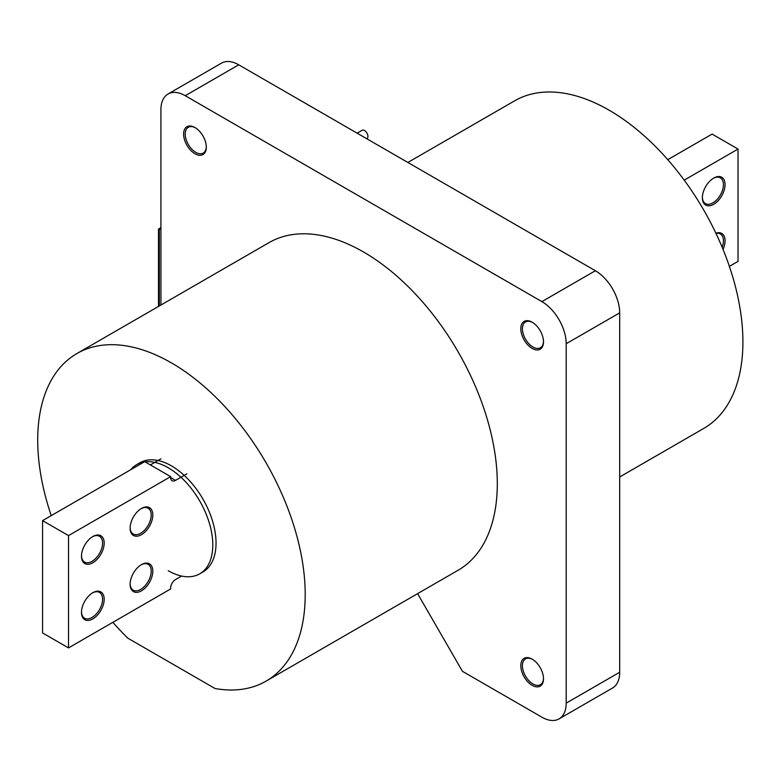 <?xml version="1.0" encoding="UTF-8"?>
<svg xmlns="http://www.w3.org/2000/svg" width="782" height="782" viewBox="0 0 782 782"><rect width="100%" height="100%" fill="white"/><g stroke="black" fill="none" stroke-linecap="round" stroke-linejoin="round"><path stroke-width="1.17" d="M543.49 678.062A14.897 8.602 60 0 1 540.401 684.7A14.897 8.602 60 0 1 527.224 678.708A14.897 8.602 60 0 1 525.504 658.884A14.897 8.602 60 0 1 532.786 659.529M543.49 341.128A14.897 8.602 60 0 1 540.401 347.755A14.897 8.602 60 0 1 526.374 340.561A14.897 8.602 60 0 1 525.504 321.949A14.897 8.602 60 0 1 532.786 322.595M206.292 146.449A14.897 8.602 60 0 1 203.212 153.077A14.897 8.602 60 0 1 201.658 153.663A14.897 8.602 60 0 1 187.631 143.223A14.897 8.602 60 0 1 188.306 127.27A14.897 8.602 60 0 1 189.87 126.684A14.897 8.602 60 0 1 195.598 127.916M145.061 461.869A63.049 36.402 60 0 1 168.218 467.744A63.049 36.402 60 0 1 209.4 523.305A63.049 36.402 60 0 1 199.742 573.822A63.049 36.402 60 0 1 168.218 570.704M199.742 573.822L202.978 571.955A63.049 36.402 -120 0 0 212.645 521.428A63.049 36.402 -120 0 0 171.463 465.877A63.049 36.402 -120 0 0 139.939 462.748L136.694 464.625A63.049 36.402 60 0 1 144.123 462.006M532.161 348.41A16.051 9.267 60 0 1 521.672 334.266A16.051 9.267 60 0 1 524.136 321.412A16.051 9.267 60 0 1 532.161 322.204A16.051 9.267 60 0 1 542.64 336.348A16.051 9.267 60 0 1 540.176 349.212A16.051 9.267 60 0 1 532.161 348.41M532.161 685.355A16.051 9.267 60 0 1 521.672 671.21A16.051 9.267 60 0 1 524.136 658.356A16.051 9.267 60 0 1 532.161 659.148A16.051 9.267 60 0 1 542.64 673.292A16.051 9.267 60 0 1 540.176 686.146A16.051 9.267 60 0 1 532.161 685.355M194.962 153.741A16.051 9.267 60 0 1 184.484 139.597A16.051 9.267 60 0 1 186.937 126.733A16.051 9.267 60 0 1 194.962 127.534A16.051 9.267 60 0 1 205.451 141.669A16.051 9.267 60 0 1 202.988 154.533A16.051 9.267 60 0 1 194.962 153.741M51.241 515.621A189.136 109.197 60 0 1 76.89 353.552A189.136 109.197 60 0 1 171.463 362.916A189.136 109.197 60 0 1 295.019 529.59A189.136 109.197 60 0 1 266.027 681.151A189.136 109.197 60 0 1 215.03 688.512L127.896 638.21A189.136 109.197 60 0 1 112.843 622.325M76.89 353.552L268.988 242.645A189.136 109.197 60 0 1 363.562 252.009A189.136 109.197 60 0 1 487.118 418.683A189.136 109.197 60 0 1 458.125 570.244L266.027 681.151M417.598 593.646L462.445 671.318L541.887 717.182A34.388 19.853 -120 0 0 559.081 718.883L612.57 687.994A34.388 19.853 -120 0 0 619.696 672.256L619.696 312.849A34.388 19.853 -120 0 0 595.376 270.728L238.735 64.818A34.388 19.853 -120 0 0 221.541 63.117L168.042 94.006A34.388 19.853 -120 0 0 160.926 109.744L160.926 305.039M407.862 162.47L514.585 100.849A189.136 109.197 60 0 1 703.732 210.045A189.136 109.197 60 0 1 703.732 428.448L619.696 476.961M559.081 718.883A34.388 19.853 -120 0 0 566.197 703.135L566.197 343.728A34.388 19.853 -120 0 0 541.887 301.617L185.236 95.707A34.388 19.853 -120 0 0 168.042 94.006M130.711 469.747A63.049 36.402 60 0 1 136.694 464.625M715.999 233.447A14.897 8.602 -60 0 1 720.359 233.965A14.897 8.602 -60 0 1 723.448 240.778A14.897 8.602 -60 0 1 722.177 247.317M715.892 233.222A16.051 9.267 -60 0 1 725.07 240.778A16.051 9.267 -60 0 1 723.037 249.429M713.311 178.325A14.897 8.602 -60 0 1 720.359 177.807A14.897 8.602 -60 0 1 723.448 184.62A14.897 8.602 -60 0 1 716.938 199.625A14.897 8.602 -60 0 1 705.462 203.613A14.897 8.602 -60 0 1 702.383 197.25M725.07 184.62A16.051 9.267 -60 0 1 713.722 204.278A16.051 9.267 -60 0 1 702.373 197.729A16.051 9.267 -60 0 1 713.722 178.071A16.051 9.267 -60 0 1 725.07 184.62M667.769 159.675L712.099 134.084L738.032 149.059L738.032 261.374L729.371 266.379M738.032 149.059L684.201 180.143M141.053 564.868A14.897 8.602 -60 0 1 148.111 564.35A14.897 8.602 -60 0 1 151.2 571.173A14.897 8.602 -60 0 1 144.69 586.168A14.897 8.602 -60 0 1 133.204 590.156A14.897 8.602 -60 0 1 130.125 583.792M130.125 584.271A16.051 9.267 -60 0 1 141.474 564.614A16.051 9.267 -60 0 1 152.813 571.173A16.051 9.267 -60 0 1 141.474 590.821A16.051 9.267 -60 0 1 130.125 584.271M141.053 508.711A14.897 8.602 -60 0 1 148.111 508.192A14.897 8.602 -60 0 1 151.2 515.015A14.897 8.602 -60 0 1 144.69 530.01A14.897 8.602 -60 0 1 133.204 533.998A14.897 8.602 -60 0 1 130.125 527.635M130.125 528.114A16.051 9.267 -60 0 1 141.474 508.456A16.051 9.267 -60 0 1 152.813 515.015A16.051 9.267 -60 0 1 141.474 534.663A16.051 9.267 -60 0 1 130.125 528.114M92.423 536.784A14.897 8.602 -60 0 1 99.48 536.266A14.897 8.602 -60 0 1 102.559 543.089A14.897 8.602 -60 0 1 96.059 558.084A14.897 8.602 -60 0 1 84.573 562.082A14.897 8.602 -60 0 1 81.494 555.709M81.484 556.197A16.051 9.267 -60 0 1 92.833 536.54A16.051 9.267 -60 0 1 104.182 543.089A16.051 9.267 -60 0 1 92.833 562.747A16.051 9.267 -60 0 1 81.484 556.197M92.423 592.942A14.897 8.602 -60 0 1 99.48 592.424A14.897 8.602 -60 0 1 102.559 599.247A14.897 8.602 -60 0 1 96.059 614.241A14.897 8.602 -60 0 1 84.573 618.239A14.897 8.602 -60 0 1 81.494 611.866M81.484 612.345A16.051 9.267 -60 0 1 92.833 592.697A16.051 9.267 -60 0 1 104.182 599.247A16.051 9.267 -60 0 1 92.833 618.904A16.051 9.267 -60 0 1 81.484 612.345M68.523 535.602L42.58 520.626L42.58 632.941L68.523 647.916L68.523 535.602L170.652 476.639L170.652 477.577L175.51 480.383L186.859 473.833M68.523 647.916L170.652 588.954L170.652 588.015A6.882 3.969 -60 0 1 175.51 579.589L181.629 576.06M175.51 480.383A6.882 3.969 -60 0 1 172.069 480.725A6.882 3.969 -60 0 1 170.652 477.577M170.652 476.639L144.709 461.663L42.58 520.626M150.388 464.938L160.926 458.858M158.492 306.436L158.492 229.077L160.926 227.679M158.492 229.077L159.303 229.546L160.926 228.618M159.303 305.977L159.303 229.546M366.758 138.737L366.944 138.629A4.819 2.776 -120 0 0 367.169 133.487A4.819 2.776 -120 0 0 362.643 130.095A4.819 2.776 -120 0 0 362.125 130.291L357.13 133.175M566.197 703.135L619.696 672.256M566.197 343.728L619.696 312.849M541.887 301.617L595.376 270.728M185.236 95.707L238.735 64.818"/></g></svg>
